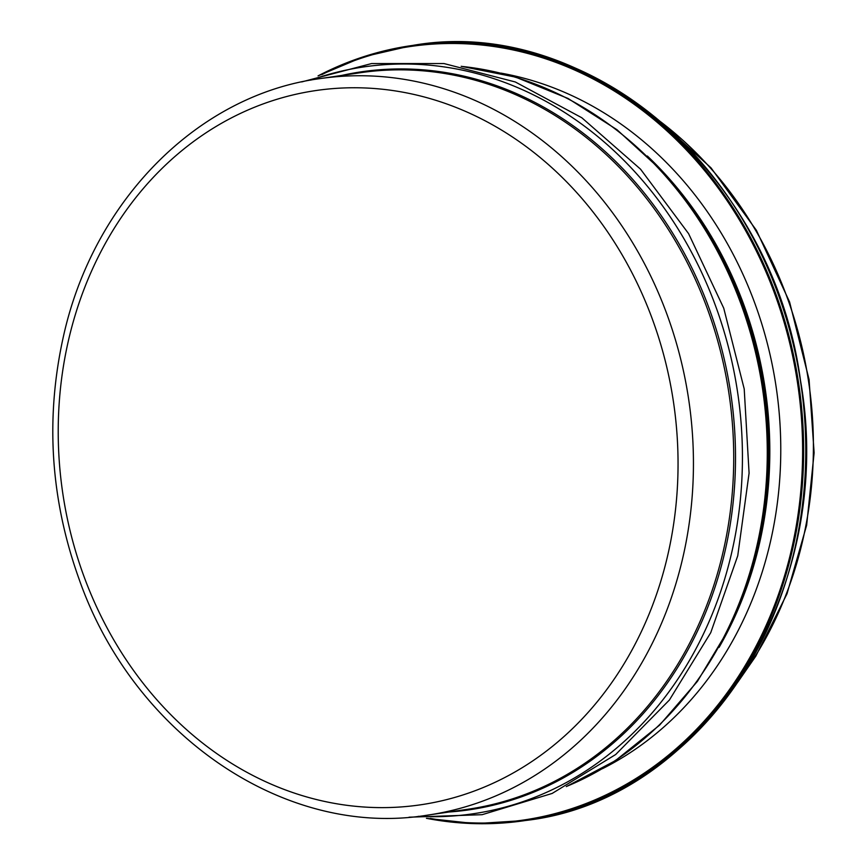 <?xml version="1.0" encoding="UTF-8"?>
<svg xmlns="http://www.w3.org/2000/svg" width="867" height="867" viewBox="0 0 867 867"><rect width="100%" height="100%" fill="white"/><g stroke="black" fill="none" stroke-linecap="round" stroke-linejoin="round"><path stroke-width="1.3" d="M500.953 73.121A365.44 312.575 81.7 0 1 775.759 384.471A365.44 312.575 81.7 0 1 602.478 768.682M673.095 399.492A360.943 308.739 81.7 0 1 263.481 780.701A360.943 308.739 81.7 0 1 167.84 162.888A360.943 308.739 81.7 0 1 673.095 399.492M688.333 397.162A372.171 318.341 -98.3 0 0 320.14 78.594C197.741 94.806 92.975 200.916 63.226 337.328C45.236 418.891 50.535 499.555 79.146 579.319C133.789 735.292 285.471 838.692 427.648 815.121A372.171 318.341 -98.3 0 0 688.333 397.162M320.14 78.594L360.412 72.709A372.171 318.341 81.7 0 1 728.616 391.277A372.171 318.341 81.7 0 1 467.931 809.247L427.648 815.121M660.643 121.781A372.171 318.341 81.7 0 1 808.293 379.648A372.171 318.341 81.7 0 1 741.61 676.401M341.587 75.462A372.918 318.98 81.7 0 1 730.393 391.006A372.918 318.98 81.7 0 1 449.095 812M310.82 80.111A377.405 322.817 81.7 0 1 737.253 389.966A377.405 322.817 81.7 0 1 418.284 816.324M461.84 66.423A372.171 318.341 81.7 0 1 762.169 386.379A372.171 318.341 81.7 0 1 566.92 786.282M728.052 630.298L729.7 626.949A366.535 313.518 81.7 0 0 764.391 386.118A366.535 313.518 81.7 0 0 663.374 172.576L660.838 169.834A371.455 317.723 81.7 0 1 763.209 386.238A371.455 317.723 81.7 0 1 728.052 630.298L697.458 681.321L659.549 725.191L615.407 760.641L566.314 786.597M647.346 156.017A366.188 313.215 81.7 0 1 764.792 386.064A366.188 313.215 81.7 0 1 719.068 647.4M321.809 74.649A390.876 334.337 81.7 0 1 797.25 381.068A390.876 334.337 81.7 0 1 430.379 818.426M318.113 75.862A391.624 334.976 81.7 0 1 410.828 45.691A391.624 334.976 81.7 0 1 798.269 380.916A391.624 334.976 81.7 0 1 523.961 820.724A391.624 334.976 81.7 0 1 426.488 818.318M318.048 75.884L363.338 56.81L412.952 45.377A391.624 334.976 81.7 0 1 800.393 380.602A391.624 334.976 81.7 0 1 526.085 820.42L475.268 823.65L426.423 818.318M655.56 117.522L711.038 167.873L756.403 230.319L789.588 301.987L809.074 379.54L814.124 452.834L806.657 525.207L786.987 593.852L755.84 656.091L737.947 681.939M301.727 81.921L371.629 63.551L444.002 63.562L515.28 81.964L581.833 117.771L640.518 169.152L688.593 233.646L723.739 308.186L744.211 388.947L749.088 473.111L737.741 555.78L710.745 632.672L669.411 700.005L615.689 754.518L552.171 793.435L482.117 814.687L409.051 817.202M660.838 169.834L616.946 129.692L568.069 98.48L515.637 77.13L461.179 66.293M412.952 45.377C588.184 14.479 773.169 174.538 800.501 380.591C837.392 588.075 705.315 799.818 526.085 820.42"/></g></svg>
